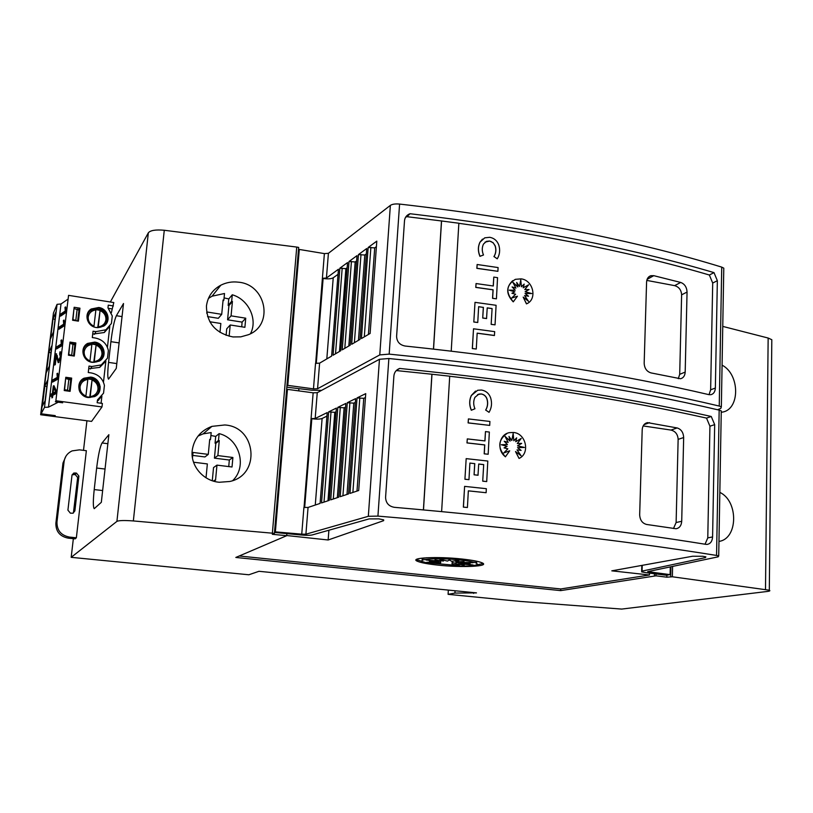 <?xml version="1.0" encoding="UTF-8"?>
<svg xmlns="http://www.w3.org/2000/svg" width="813" height="813" viewBox="0 0 813 813"><rect width="100%" height="100%" fill="white"/><g stroke="black" fill="none" stroke-linecap="round" stroke-linejoin="round"><path stroke-width="1.22" d="M723.753 269.916L723.783 268.158L721.731 267.121C679.444 254.063 630.878 242.061 576.021 231.126C520.92 220.221 462.109 211.197 399.59 204.073C395.352 203.687 392.283 204.124 390.362 205.384L328.411 253.321L324.387 253.605L322.395 278.3L326.43 278.036L338.432 269.245L331.633 356.084L319.611 363.147L315.535 363.32L313.472 388.868L317.568 388.736L379.773 354.905L389.173 354.122C453.258 360.484 513.542 368.157 570.015 377.13C626.234 386.124 675.969 395.768 719.241 406.053L721.344 406.846L720.816 408.38L717.564 409.742M321.602 390.352L311.806 390.21L286.816 387.181M575.685 239.286C627.311 249.459 673.418 260.567 713.997 272.619L717.351 280.688L715.359 388.045C715.115 391.785 713.611 394.01 710.836 394.701L708.875 394.64C668.113 385.088 621.955 376.124 570.401 367.75C518.653 359.397 463.562 352.161 405.148 346.033C399.681 344.966 396.825 341.745 396.602 336.358L404.508 220.709C404.854 217.671 406.388 215.465 409.132 214.104L410.087 213.728C468.664 220.628 523.867 229.144 575.685 239.286M315.668 363.34L322.395 278.3L323.462 278.503C327.944 279.144 331.196 278.91 333.228 277.792L338.035 274.327M473.512 328.787L472.312 348.574L476.276 349.021L472.394 348.523L473.512 328.787L494.69 331.643L494.395 335.525L477.16 333.208M520.706 280.15L521.418 286.776L520.767 279.814L519.466 286.461L516.783 282.792M519.466 286.461L516.702 282.487L517.79 286.948L513.023 282.578M517.871 286.887L512.881 282.304L515.92 288.117L512.22 287.08M515.92 288.117L512.099 286.959L515.218 290.18L509.395 290.211M515.218 290.18L509.202 290.15L514.853 291.857L511.936 293.249L515.615 294.235L511.672 298.056L517.414 296.227L513.318 301.796C505.422 292.609 506.103 285.129 515.371 279.326L521.133 278.859C533.43 280.2 537.525 299.56 526.539 303.838L523.186 297.121L528.511 301.308L524.568 295.586L528.531 296.217L525.056 293.483L531.712 293.544L525.137 291.735L529.07 289.56L524.863 289.519L528.623 284.804L523.287 287.741L524.182 284.093L521.418 286.776M513.318 301.796L513.227 301.847C506.062 294.235 505.899 287.172 512.718 280.658M527.739 303.198L526.448 303.889L523.186 297.121M528.216 301.084L524.568 295.586M528.318 296.186L525.056 293.483M531.407 293.544L525.137 291.735M528.968 289.621L524.771 289.58L528.531 284.865L523.196 287.802L524.08 284.184M483.491 254.997L480.026 256.268C477.942 251.359 477.932 246.674 479.995 242.213L484.721 237.843L489.772 237.294C494.182 238.179 497.18 240.76 498.786 245.038C500.3 250.018 499.792 254.611 497.251 258.819L494.019 256.562C495.991 253.29 496.397 249.733 495.219 245.872L493.074 242.65L489.568 241.024L486.438 241.359L483.461 244.103C481.865 247.559 481.875 251.187 483.491 254.997L479.944 256.339C477.861 251.42 477.851 246.735 479.914 242.284L482.475 239.124M493.928 256.623C495.91 253.361 496.306 249.794 495.127 245.933L493.4 243.097L491.052 241.522L489.487 241.085L485.015 242.162M497.891 271.329L476.845 268.341L477.14 264.499L498.095 267.568L497.891 271.329L476.926 268.27L477.14 264.499M496.428 298.818L492.556 298.33L493.013 289.845L475.768 287.406L476.062 283.554L493.308 285.993L493.786 277.101L497.556 277.66L496.428 298.818L492.648 298.269L493.105 289.784L475.849 287.345L476.062 283.554M493.217 285.983L493.786 277.101M483.308 307.395L478.644 306.684L477.759 322.487L473.806 322.029L475.005 302.345L496.093 305.292L495.046 324.844L491.154 324.377L492.089 308.554L487.221 307.873L486.55 318.564L482.719 318.046L483.308 307.395L478.633 306.755M473.806 322.029L475.005 302.345M492.007 308.605L487.221 307.934M709.038 394.681L710.633 389.813L712.706 283.046L709.363 275.018C668.916 263.077 623.002 252.081 571.63 242.01C535.858 235.038 498.267 228.809 458.857 223.311M433.461 349.112L441.479 220.963L406.927 216.685L405.596 217.254M721.253 412.161L721.273 410.9L719.17 410.118C675.867 399.905 626.091 390.331 569.842 381.399C513.328 372.486 453.004 364.854 388.868 358.513L379.458 359.285L317.253 392.689L313.147 392.821L311.074 418.614L315.18 418.512L327.202 412.587L320.088 503.42L308.056 507.444L303.899 507.444L301.745 534.161L305.912 534.192L368.33 516.306L377.933 516.113C443.715 521.6 505.584 527.739 563.541 534.527C621.223 541.316 672.229 548.287 716.558 555.442L718.712 555.96L718.184 556.824L647.676 571.651L670.095 574.628L666.264 575.228L645.929 572.677L641.63 571.864L642.067 571.102L705.359 557.627L705.887 556.885L702.808 556.275L692.595 556.244L611.803 570.838L649.465 574.984L560.746 588.958L239.225 555.99M286.715 535.533L328.147 539.984L383.634 520.666L383.655 519.853L378.888 518.867L369.122 518.897L312.162 534.954C309.712 535.452 305.688 535.432 300.099 534.883L274.489 532.434M569.486 389.955C622.433 398.238 669.678 407.079 711.243 416.469L714.678 424.63L712.584 536.936C712.259 541.346 710.43 543.836 707.107 544.405L705.938 544.354C664.18 537.606 616.854 531.052 563.948 524.69C510.838 518.338 454.304 512.546 394.346 507.322C388.736 506.306 385.809 502.983 385.586 497.332L393.899 375.86C394.325 372.252 396.236 369.783 399.63 368.441C459.711 374.519 516.336 381.693 569.486 389.955M304.042 507.464L311.074 418.614L312.162 418.766C316.755 419.315 320.068 419.213 322.111 418.471L326.928 416.144M486.123 492.719L468.339 490.869L467.414 507.505L463.43 507.109L464.609 486.377L486.337 488.694L486.123 492.719L468.349 490.839M467.414 507.505L463.349 507.129L464.609 486.377M513.094 433.837L513.816 440.758L513.155 433.502L511.814 440.504L509.06 436.713M511.814 440.504L508.989 436.439L510.086 441.053L505.188 436.622M510.178 441.012L505.066 436.398L508.176 442.374L504.345 441.378M508.176 442.374L504.253 441.296L507.454 444.548L501.387 444.772M507.454 444.548L501.275 444.741L507.078 446.327L504.06 447.882L507.851 448.786L503.806 452.932L509.69 450.809L505.391 456.825C497.404 447.719 497.993 439.904 507.16 433.38M505.483 456.784C496.357 450.331 498.938 434.284 509.487 432.638L513.531 432.486C526.153 433.431 530.33 453.532 519.05 458.43L515.523 451.571L521.072 455.717L517.038 449.874L521.103 450.382L517.546 447.648L524.375 447.455L517.627 445.819L521.672 443.39L517.353 443.512L521.214 438.431L515.727 441.713L516.651 437.841L513.816 440.758M520.828 455.524L517.038 449.874M520.93 450.361L517.546 447.648M524.161 447.465L517.535 445.849L521.57 443.431L517.261 443.552L521.103 438.502M515.727 441.713L516.54 437.963M474.944 408.766L471.388 410.209C469.253 405.118 469.253 400.209 471.377 395.484L477.678 390.26L481.418 390.027C485.93 390.809 489.009 393.421 490.646 397.852C492.2 403.014 491.662 407.841 489.05 412.333L485.737 410.067C487.77 406.581 488.186 402.841 486.987 398.837C485.95 396.063 484.03 394.427 481.194 393.939L478.887 394.081L474.924 397.354C473.288 401.022 473.288 404.823 474.944 408.766L471.296 410.25C469.172 405.169 469.172 400.26 471.286 395.525L475.544 391.083M485.646 410.118C487.688 406.632 488.105 402.882 486.896 398.878C485.869 396.104 483.938 394.468 481.113 393.98L477.556 394.59M489.7 425.402L468.105 422.912L468.42 418.919L489.914 421.459L489.7 425.402L468.197 422.872L468.42 418.919M488.166 454.254L484.192 453.837L484.67 444.935L466.977 442.922L467.292 438.898L484.975 440.92L485.473 431.591L489.345 432.059L488.166 454.254L484.284 453.806L484.761 444.894L467.069 442.882L467.292 438.898M484.883 440.92L485.473 431.591M474.69 463.634L469.894 463.064L468.969 479.65L464.924 479.264L466.174 458.634L487.8 461.042L486.713 481.57L482.719 481.174L483.694 464.589L478.705 464.03L478.003 475.239L474.081 474.812L474.69 463.634L469.894 463.105M464.924 479.264L466.174 458.634M483.613 464.63L478.694 464.081M705.044 544.212L707.777 537.881L709.932 426.205L706.517 418.095C665.105 408.787 618.053 400.026 565.37 391.825C528.694 386.145 490.137 380.962 449.711 376.256M423.41 509.914L431.896 374.234L396.277 370.565M722.076 365.159C740.135 374.376 740.186 409.925 721.985 412.171L721.243 412.282M719.83 492.393C738.631 501.032 738.133 538.826 718.966 541.407M224.093 297.904L228.778 298.93L232.274 294.784C248.615 299.408 258.036 319.55 250.475 333.716M238.158 282.162C266.186 284.164 274.215 325.048 248.361 334.732L240.79 336.856L233.006 336.948C215.516 333.3 206.665 322.995 206.441 306.023C207.722 296.684 212.508 289.743 220.821 285.2C226.339 282.446 232.122 281.43 238.158 282.162M210.892 435.504L215.699 436.408L219.134 433.634C239.388 438.471 247.559 466.53 232.731 480.574M224.744 424.975C256.369 426.601 261.105 475.127 229.744 481.489L219.358 482.261C203.494 481.103 190.344 466.022 192.203 450.575C193.972 438.705 200.557 430.636 211.939 426.368L224.744 424.975M483.186 563.49L476.245 565.015M454.142 565.198L429.66 562.972M462.414 559.07C472.17 560.157 478.694 561.387 481.987 562.779C490.991 566.427 461.977 567.799 437.638 565.086C427.638 563.998 420.921 562.738 417.486 561.285C408.461 557.769 437.231 556.214 462.414 559.07M460.128 559.994C468.186 560.889 473.573 561.905 476.296 563.053C479.518 565.381 472.577 566.376 455.493 566.021L452.048 563.917L459.67 565.828L455.961 563.948L464.213 565.035L458.959 563.765L473.186 565.005L460.554 563.389L470.087 563.683L460.514 562.87L473.186 562.698L458.827 562.301L464.03 561.6L455.747 561.763L459.213 560.218L451.723 561.326L449.396 560.035L447.394 561.082L439.477 559.09L443.431 561.051L434.975 559.933L440.453 561.244L426.002 559.984L438.898 561.631L429.416 561.346L439 562.149L426.642 562.332L440.727 562.718L427.181 563.033L423.177 561.824C415.748 558.917 439.447 557.657 460.128 559.994M473.288 560.564L476.377 561.549L476.845 563.328M455.798 560.726L455.747 561.763M458.867 561.702L458.827 562.301M460.544 562.352L460.514 562.87M460.585 562.881L460.554 563.389M459.528 562.322L460.544 562.413M459.04 562.311L458.959 563.765M455.961 563.948L456.052 562.464L459.01 562.86M452.048 563.917L452.13 562.433L456.002 563.409M443.492 560.096L443.431 561.051M440.483 560.665L440.727 562.718M438.929 561.112L438.898 561.631M439.061 561.122L439 562.149M439.061 561.183L440.036 561.214M422.75 560.076C421.175 559.07 422.465 558.297 426.642 557.748M423.167 561.824L416.419 559.476M65.914 456.256L62.977 463.034L55.873 523.196C55.751 531.478 59.867 536.458 68.201 538.145L75.131 538.856L76.361 537.789L69.39 537.068C60.995 535.371 56.859 530.35 56.971 522.017L64.115 461.459C64.867 456.56 67.54 453.044 72.123 450.89L79.481 449.853L86.351 450.707L76.361 537.789M73.414 513.023L77.662 477.536L75.223 474.568L72.093 474.772M78.902 476.062L74.877 510.93L72.946 513.206L70.396 513.176L67.916 510.168L71.991 475.249L73.698 473.075L76.442 473.075L78.902 476.062L77.662 477.536M258.981 571.295L248.859 574.771L71.188 557.332L116.92 521.377C118.861 520.422 124.338 520.279 133.352 520.94L272.375 533.186L274.408 533.409L272.314 534.314L286.704 535.686L235.821 557.454L560.675 590.614L655.989 575.828L666.843 577.189L672.351 576.773L769.311 590.208C770.47 590.726 769.809 591.142 767.34 591.458L621.66 609.079L519.842 601.386L448.095 594.344L454.924 593.073L476.489 592.89L258.981 571.295M53.485 312.985L40.65 414.742L53.455 312.985M55.254 415.616L41.117 413.837M113.403 305.962L108.271 305.149L107.966 307.853L112.275 315.952L111.422 323.503L105.863 329.793L95.924 331.633L93.048 331.196L92.306 337.558L95.192 337.995C102.357 339.499 106.757 343.675 108.363 350.515L107.499 358.147L101.269 364.905L91.899 366.5L89.003 366.084L88.261 372.517L91.158 372.923C98.373 374.376 102.794 378.553 104.42 385.453L103.546 393.167L97.479 399.935L97.154 402.72L102.387 403.431L101.981 406.937L55.884 400.748L68.556 295.353L113.79 302.558L111.34 312.771M108.424 308.32L111.777 308.849M67.652 299.408L61.005 303.981L57.062 304.326L53.495 312.903L41.158 413.776L55.243 415.687M68.556 295.353L55.884 400.748M92.712 334.102L104.288 332.517L109.785 326.318M101.981 406.937L91.595 421.388L40.65 414.742M62.672 402.72L55.335 401.734M62.662 402.791L58.251 402.201L48.485 407.15L44.502 407.354L41.158 413.776M88.698 368.726L99.725 367.385L105.619 361.307M101.899 396.043L101.086 403.248M97.326 401.276L101.32 396.774M105.873 360.972L103.464 382.232M109.806 326.287L107.428 347.314M70.101 391.358L71.676 378.106L65.802 377.283L64.227 390.545L70.101 391.358M69.999 342.09L68.434 355.21L74.278 356.053L75.833 342.954L69.999 342.09M92.377 362.364L99.115 361.196C107.723 357.039 104.501 343.116 94.715 342.1L87.641 343.411C79.318 347.751 82.723 361.409 92.377 362.364M90.68 377.08L84.044 378.197C75.162 382.334 78.322 396.673 88.322 397.557L94.593 396.581C103.769 392.659 100.822 378.035 90.68 377.08M96.391 327.548L103.525 326.206C111.615 321.867 108.18 308.564 98.708 307.497L91.259 308.991C83.444 313.493 87.042 326.541 96.391 327.548M74.156 307.273L72.601 320.251L78.414 321.145L79.948 308.178L74.156 307.273M107.743 320.352L107.651 321.176M100.202 386.653L100.009 388.35M99.826 389.935L99.725 390.87M98.79 399.102L98.668 400.159M104.084 352.547L103.983 353.391M103.81 354.956L103.708 355.83M106.808 322.954L107.865 319.58C107.916 313.432 104.786 309.56 98.464 307.954L91.036 309.448L87.784 312.934M98.464 393.329L99.948 389.142C100.019 382.872 96.849 378.98 90.446 377.456L83.81 378.573L79.948 382.161M102.682 357.923L103.932 354.173C103.993 347.964 100.842 344.082 94.481 342.517L87.418 343.828L83.861 347.385M104.328 323.645L102.418 326.48M93.891 326.867L93.983 326.196C89.928 324.245 88.007 321.155 88.231 316.928C89.054 312.883 91.605 310.556 95.873 309.946L95.883 308.869L93.556 309.265M98.18 327.629L100.192 309.55L97.743 327.639M85.782 396.846L85.904 396.043C81.788 394.132 79.847 391.012 80.081 386.693C80.914 382.557 83.495 380.138 87.824 379.437L87.865 378.33M90.131 397.486L92.194 378.909L89.704 397.506M89.857 361.694L89.969 360.931C85.883 359 83.952 355.891 84.176 351.623C85.009 347.537 87.57 345.159 91.869 344.499L91.889 343.391L90.792 343.533M94.176 362.364L96.219 344.041L93.749 362.385M95.904 309.621L99.745 310.302M87.875 378.899L91.767 379.529M91.91 344.072L95.782 344.732M61.005 303.981L48.485 407.15M66.087 312.456L60.558 316.135L60.812 313.96L65.284 310.962L64.979 307.355L65.64 306.908L66.29 310.779M56.341 393.441L52.794 395.301L52.52 397.547L51.869 397.882L52.144 395.646L50.833 396.327L51.107 394.102L52.408 393.411L53.302 386.043L53.953 385.687L56.595 391.327M58.069 379.051L52.56 382.09L52.835 379.864L57.286 377.395L56.981 373.604L57.642 373.228L58.272 377.344M60.508 358.777L58.231 362.71L56.3 356.257L55.284 364.651L54.634 365.027L55.995 353.777L58.617 360.474L60.325 356.694L59.613 354.072L59.959 351.805L61.066 354.183M62.093 345.576L56.575 348.94L56.849 346.745L61.3 344.011L61.005 340.312L61.666 339.895L62.306 343.889M64.491 325.667L58.973 329.214L59.237 327.029L63.699 324.143L63.394 320.495L64.054 320.058L64.694 323.981M44.502 407.354L57.062 304.326M50.609 338.543L53.028 318.818L55.955 311.887L53.506 331.948L50.609 338.543M42.347 406.144L44.806 386.002L47.611 380.24L45.111 400.738L42.347 406.144M46.504 372.161L48.932 352.232L51.808 345.881L49.329 366.155L46.504 372.161M77.245 309.123L79.328 309.448L79.948 308.178M79.328 309.448L77.957 321.074M69.857 343.32L75.233 344.123L75.833 342.954M75.233 344.123L73.82 355.992M65.67 378.401L71.087 379.163L71.676 378.106M71.087 379.163L69.644 391.287M53.028 318.818L55.02 319.499M44.806 386.002L46.829 386.663M48.932 352.232L50.945 352.903M74.268 308.625L78.983 310.139L77.692 321.033L72.967 319.55L73.902 309.418M72.967 319.55L72.631 320.251M69.298 391.246L67.54 390.169L64.593 389.773L64.247 390.403M64.593 389.773L65.568 379.264M65.924 378.604L70.721 379.925L69.4 391.053M73.526 355.942L68.8 354.468L69.755 344.153M70.121 343.432L74.877 344.844L73.566 355.85M68.8 354.468L68.444 355.169M75.863 319.997L77.164 309.082M68.861 379.021L67.54 390.169M71.727 354.895L73.028 343.858M95.873 309.946L93.983 326.196M87.824 379.437L85.904 396.043M91.869 344.499L89.969 360.931M62.073 315.119L62.184 314.245L60.812 313.96M62.184 314.245L66.188 311.572M66.239 311.166L65.284 310.962M65.67 307.507L64.979 307.355M52.743 395.758L52.144 395.646M52.327 395.677L52.489 394.356L51.107 394.102M52.489 394.356L53.8 393.665L52.408 393.411M54.491 387.903L54.593 387.059M54.197 386.216L53.302 386.043M55.03 388.004L53.709 387.76L53.069 393.065L54.451 393.319L56.483 392.252M56.524 391.866L55.569 391.693L53.709 387.76M56.524 391.917L55.569 391.693M53.069 393.065L55.558 391.744M54.075 381.256L54.217 380.128L52.835 379.864M54.217 380.128L58.201 377.913M58.241 377.578L57.286 377.395M57.662 373.736L56.981 373.604M57.083 356.409L57.205 355.403M56.615 353.899L55.995 353.777M59.959 360.637L58.963 360.444M60.609 351.938L59.959 351.805M59.085 362.313L58.556 360.444M57.428 356.48L56.3 356.257M58.099 348.015L58.221 347.019L56.849 346.745M58.221 347.019L62.215 344.57M62.266 344.204L61.3 344.011M61.686 340.444L61.005 340.312M60.487 328.239L60.599 327.314L59.237 327.029M60.599 327.314L64.603 324.733M64.654 324.346L63.699 324.143M64.085 320.637L63.394 320.495M110.903 341.673C112.489 328.899 114.318 320.241 116.371 315.708L123.505 303.513L116.259 368.431L108.515 379.153C107.509 377.811 107.519 372.222 108.566 362.395L110.903 341.673L119.105 342.903M96.645 468.034C98.282 454.863 100.08 446.51 102.062 442.973L108.871 434.681L101.33 502.312L94.227 508.674C93.038 507.251 93.028 500.889 94.217 489.578L96.645 468.034L105.04 469.04M272.375 533.186L296.745 247.071L164.277 230.262C155.679 229.49 150.364 230.333 148.332 232.823L110.334 302.009M86.92 420.778L83.505 450.351M73.343 538.673L71.188 557.332M215.699 436.408L215.059 443.187L218.484 440.473L219.276 440.595L217.864 455.585L232.894 457.485L232.02 466.987L216.959 465.127L215.536 480.249L214.734 480.178L214.612 481.428M219.134 433.634L218.484 440.473M228.758 466.591L229.317 460.016L214.429 458.146L215.841 443.298L215.059 443.187M215.841 443.298L219.276 440.595M214.429 458.146L217.864 455.585M229.317 460.016L232.894 457.485M212.284 480.737L213.534 467.577L216.959 465.127M213.372 481.093L214.734 480.178M192.457 457.922L193.057 452.455L208.28 454.376L209.713 439.355L210.516 439.437L211.177 432.587L203.108 433.868L211.939 426.368M208.28 454.376L204.937 456.947L192.711 455.412M209.642 440.148L210.516 439.437M206.024 477.79L207.356 463.928L193.545 462.221M198.067 436.053L203.108 433.868M228.778 298.93L228.158 305.424L231.654 301.338L232.427 301.491L231.065 315.84L245.739 318.198L244.896 327.304L230.211 324.976L229.144 336.247M232.274 294.784L231.654 301.338M241.725 326.796L242.101 322.111L227.579 319.794L228.931 305.566L228.158 305.424M228.931 305.566L232.427 301.491M227.579 319.794L231.065 315.84M242.101 322.111L245.739 318.198M226.105 335.342L226.715 328.828L230.211 324.976M206.726 313.188L206.878 311.958L221.715 314.346L223.097 299.956L223.88 300.068L224.51 293.503L212.071 296.196L220.821 285.2M221.715 314.346L218.311 318.31L207.569 316.603M222.986 301.135L223.88 300.068M219.988 332.375L220.841 323.493L209.805 321.745M208.382 298.442L212.071 296.196M441.479 220.963L458.857 223.24L451.215 351.165M433.542 349.123L441.561 220.902M709.363 275.018L713.997 272.619M410.087 213.728L406.927 216.685M431.896 374.234L449.711 376.195L441.622 511.621M423.482 509.924L431.977 374.193M706.517 418.095L711.243 416.469M399.63 368.441L396.449 370.504M643.154 425.931L670.979 430.067C675.42 431.225 677.808 434.325 678.133 439.366L676.121 522.525L673.479 528.511M683.662 437.546L681.711 521.285C681.365 525.635 679.475 528.115 676.05 528.745L646.64 524.466C642.29 523.318 639.973 520.086 639.668 514.792L642.199 429.731C642.514 425.799 644.272 423.431 647.463 422.628L677.158 427.943C681.203 429.244 683.367 432.445 683.662 437.546L678.133 439.366M519.05 458.43L515.615 451.53M489.05 412.333L485.737 410.067M468.969 479.65L465.006 479.223M474.081 474.812L474.782 463.603M478.095 475.209L474.162 474.782M482.719 481.174L483.694 464.589M486.713 481.57L482.81 481.144M358.706 490.503L349.986 493.42L357.039 397.913L365.738 393.634L358.706 490.503M348.564 493.898L340.2 496.692L347.283 402.709L355.616 398.614L348.564 493.898M338.747 497.18L330.728 499.863L337.822 407.364L345.83 403.431L338.747 497.18M329.265 500.351L321.531 502.942L328.635 411.886L336.369 408.085L329.265 500.351M336.084 411.713L334.793 412.333L328.635 411.886M345.555 407.13L344.133 407.821L337.822 407.364M355.342 402.394L353.787 403.146L347.283 402.709M365.454 397.506L363.757 398.329L357.039 397.913M363.757 398.329L356.998 491.072M353.787 403.146L346.999 494.416M344.133 407.821L337.324 497.658M334.793 412.333L327.974 500.788M649.099 571.356L649.069 572.189M670.288 566.895L670.095 574.628M705.369 556.712L705.359 557.627M649.516 573.124L649.465 574.984M328.899 530.228L328.147 539.984M383.685 519.863L383.634 520.666M274.55 531.793L301.745 534.161M286.572 390.027L287.446 389.356L275.404 531.417M313.147 392.821L287.446 389.356M656.04 573.948L655.989 575.828M666.894 575.137L666.843 577.189M560.746 588.958L560.675 590.614M646.782 280.404L674.627 285.637C678.977 286.928 681.304 289.997 681.619 294.834L679.698 374.326L678.296 378.695M687.056 292.06L685.186 372.08C684.932 375.758 683.387 377.974 680.542 378.746L650.979 372.903C646.742 371.551 644.465 368.33 644.17 363.238L646.589 282.02C646.823 278.707 648.246 276.593 650.857 275.698L653.764 275.668L680.705 282.446C684.648 283.94 686.761 287.152 687.056 292.06L681.619 294.834M494.487 335.474L477.16 333.147L476.276 349.021M514.853 291.857L511.916 293.249M497.251 258.819L494.019 256.562M477.759 322.487L473.898 321.968M482.719 318.046L483.4 307.334M486.641 318.513L482.81 317.985M491.154 324.377L492.089 308.554M495.046 324.844L491.245 324.316M370.108 333.462L361.419 338.564L368.157 247.477L376.805 241.136L370.108 333.462M360.007 339.397L351.683 344.295L358.442 254.591L366.744 248.514L360.007 339.397M350.24 345.149L342.232 349.844L349.021 261.491L356.998 255.648L350.24 345.149M340.779 350.708L333.066 355.24L339.854 268.199L347.568 262.558L340.779 350.708M347.171 267.741L345.881 268.666L339.854 268.199M356.602 260.943L355.179 261.959L349.021 261.491M366.338 253.92L364.793 255.028L358.442 254.591M376.409 246.654L374.712 247.874L368.157 247.477M374.712 247.874L368.411 334.458M364.793 255.028L358.452 340.312M355.179 261.959L348.818 345.982M345.881 268.666L339.488 351.46M286.908 386.063L287.782 385.382L313.472 388.868M298.422 250.414L299.296 249.449L287.782 385.382M324.387 253.605L299.296 249.449M670.938 566.763L670.695 576.59M672.605 566.407L672.351 576.773M771.791 341.846L771.811 339.712L768.153 338.035L722.757 326.399M448.339 590.096L448.095 594.344M455.056 590.756L454.924 593.073M473.644 592.606L473.603 593.399M296.745 247.071L298.676 247.426L274.408 533.409M298.91 388.644L298.717 390.87M286.877 533.623L286.704 535.686M721.731 267.121L719.241 406.053M333.228 277.792L326.816 358.919M719.17 410.118L716.558 555.442M322.111 418.471L315.271 505.036M68.201 538.145L69.39 537.068M73.658 512.18L74.877 510.93M73.851 474.406L75.06 472.912M75.223 474.568L76.442 473.075M62.977 463.034L64.115 461.459M55.873 523.196L56.971 522.017M95.924 331.633L94.42 334.356M91.899 366.5L90.416 368.97M100.162 310.617C104.155 312.538 106.066 315.586 105.903 319.753C105.131 323.838 102.59 326.206 98.292 326.856M92.164 380.047C96.219 381.937 98.149 385.016 97.977 389.264C97.194 393.441 94.623 395.901 90.253 396.642M96.188 345.139C100.202 347.049 102.133 350.118 101.96 354.326C101.178 358.452 98.627 360.86 94.298 361.561M100.202 309.621C103.708 311.054 105.944 313.523 106.92 317.019M92.215 378.949L96.249 381.5L98.749 385.464M96.229 344.102C99.613 345.444 101.828 347.791 102.885 351.135M57.804 358.462L56.829 358.269M148.332 232.823L116.92 521.377M116.798 363.584L108.566 362.395M122.041 316.592L116.371 315.708M102.641 490.544L94.217 489.578M107.865 443.705L102.062 442.973M676.121 522.525L681.711 521.285M644.008 424.66L649.557 422.648M670.979 430.067L677.158 427.943M311.826 418.725L304.662 507.525M359.813 397.852L352.872 492.454M349.895 402.679L342.913 495.788M340.291 407.364L333.289 499.009M331.013 411.886L324.001 502.109M317.253 392.689L315.18 418.512M308.056 507.444L305.912 534.192M379.458 359.285L368.33 516.306M709.932 426.205L714.678 424.63M707.777 537.881L712.584 536.936M388.868 358.513L377.933 516.113M642.24 565.34L642.067 571.102M654.475 573.744L654.414 576.082M679.698 374.326L685.186 372.08M647.097 279.357L653.764 275.668M674.627 285.637L680.705 282.446M323.127 278.442L316.277 363.411M370.88 247.304L364.295 336.877M360.992 254.479L354.387 342.71M351.429 261.41L344.793 348.35M342.192 268.138L335.525 353.797M328.411 253.321L326.43 278.036M319.611 363.147L317.568 388.736M390.362 205.384L379.773 354.905M712.706 283.046L717.351 280.688M710.633 389.813L715.359 388.045M399.59 204.073L389.173 354.122M768.153 338.035L765.5 589.384M164.277 230.262L133.352 520.94M476.377 561.549L476.296 563.053M417.557 560.177L417.486 561.285M72.499 474.568L73.698 473.075M105.863 329.793L104.288 332.517M101.269 364.905L99.725 367.385M107.021 319.855C105.944 324.966 102.57 327.558 96.879 327.609M88.891 323.005L87.276 316.572C88.068 304.804 108.8 307.873 107.042 319.692M99.125 389.224C100.944 377.13 79.948 374.326 79.105 386.409C77.093 398.655 98.363 401.5 99.105 389.356M103.088 354.417C101.391 360.86 96.991 363.289 89.877 361.704M86.259 359.458L83.719 355.627L83.211 351.297C84.034 339.377 104.897 342.314 103.099 354.275M94.552 309.011L95.883 308.869M107.011 317.588C106.188 313.777 103.912 311.094 100.192 309.56M98.952 386.236C97.936 382.71 95.68 380.271 92.204 378.909M103.017 351.795C102.113 348.086 99.847 345.505 96.219 344.051M58.78 360.505L59.928 360.728M60.03 354.011L61.056 354.214M645.634 423.299L647.453 422.628M721.273 410.9L718.712 555.96M641.813 565.421L641.64 571.214M648.754 276.877L650.857 275.698M405.982 217.061L409.132 214.104M723.783 268.158L721.344 406.846M771.811 339.712L769.311 590.208"/></g></svg>
